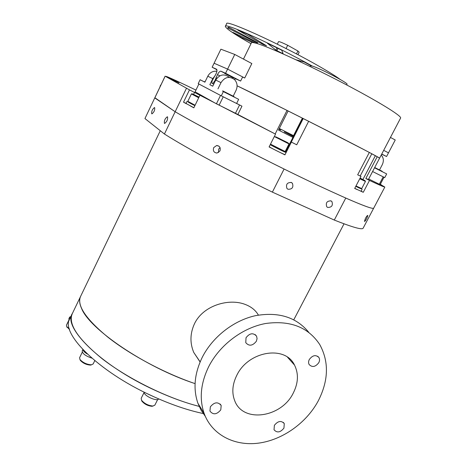 <?xml version="1.0" encoding="UTF-8"?>
<svg xmlns="http://www.w3.org/2000/svg" width="467" height="467" viewBox="0 0 467 467"><rect width="100%" height="100%" fill="white"/><g stroke="black" fill="none" stroke-linecap="round" stroke-linejoin="round"><path stroke-width="0.7" d="M278.939 129.236L280.737 130.106L278.974 129.172M293.223 136.247L284.292 131.91L293.078 136.533M293.527 135.64L279.313 128.495M302.377 118.145L292.698 137.28L278.513 130.077L288.121 110.971M186.07 103.365L183.519 102.191L189.474 89.862L165.155 76.191L178.978 82.904L166.328 76.401C170.385 77.942 180.215 82.484 195.819 90.02M154.793 97.837L144.945 118.554L164.425 134.011C186.677 148.144 230.92 172.066 272.372 192.124L334.296 220.056L345.761 198.066C363.262 205.708 372.561 209.093 373.653 208.235L373.653 208.235C371.644 209.362 353.14 201.767 318.138 185.44C271.409 163.532 204.277 128.863 175.16 111.741L186.473 88.269M323.654 128.927L302.99 118.449M280.253 152.546L284.928 154.881L291.385 142.12L296.726 144.793L308.652 121.286M236.635 103.429L241.959 106.184L237.866 114.473L275.524 134.14L269.091 146.942L273.808 149.317M275.524 134.14L189.474 89.862M190.594 106.073L193.834 107.83L199.888 95.35M183.519 102.191L186.403 103.779M380.407 184.109L380.903 184.395L380.389 184.138M380.272 184.36L384.826 187.063C384.3 187.179 379.192 184.967 369.496 180.431L365.819 178.505L377.231 156.696L379.583 158.179L400.523 118.204M360.921 191.254L363.279 192.293L369.496 180.431M360.985 176.392L357.669 174.804L360.985 176.392L354.687 188.452L357.424 189.69M357.669 174.804L369.327 152.435L358.79 146.953M275.226 133.877L287.018 110.393L237.563 86.027C250.184 91.964 286.51 110.019 320.87 127.479C355.282 144.951 379.443 157.613 379.601 158.144L368.469 179.392M365.819 178.505L368.44 179.451M360.209 175.989L371.814 153.76L369.327 152.435M296.726 144.793L291.303 142.05L303.2 118.53M284.928 154.881L284.485 154.39C284.222 154.612 272.395 148.745 269.371 146.895L269.173 146.778M377.231 156.696L375.48 155.809M363.279 192.293L361.125 191.131M164.425 134.011L175.16 111.741L154.787 97.924L165.155 76.191M144.945 118.554L154.851 97.708L175.16 111.741C197.92 125.063 242.589 148.611 284.094 169.019L272.372 192.124M380.138 184.611L379.327 184.226L383.214 176.847L384.02 177.244L380.138 184.611M368.685 178.978L379.327 184.226M237.866 114.473L216.425 103.802L220.523 95.42L198.884 84.002L195.101 91.824L216.425 103.802M195.101 91.824L198.884 84.002M235.473 113.253L239.559 104.964L223.232 96.797L219.122 105.186M239.559 104.964L241.959 106.184M386.688 173.922L374.546 167.793L386.688 173.922L384.744 177.612L372.59 171.529L383.214 176.847M167.53 116.867L167.297 116.791C165.02 118.513 164.057 120.696 164.419 123.335L164.664 123.422C166.952 121.677 167.91 119.494 167.53 116.867M154.67 107.632L154.472 107.568C152.359 109.225 151.442 111.298 151.728 113.79L151.933 113.866C154.057 112.191 154.968 110.113 154.67 107.632M366.735 218.503L367.833 215.474C367.447 215.275 366.665 216.227 365.474 218.311L364.458 221.381C364.832 221.568 365.591 220.605 366.735 218.503M287.976 189.258C292.19 189.363 293.673 187.372 292.418 183.28L291.414 182.509C287.223 182.375 285.728 184.354 286.931 188.446L287.976 189.258M327.647 207.43C331.745 207.447 333.164 205.48 331.903 201.534L331.039 200.892C326.964 200.851 325.534 202.806 326.754 206.758L327.647 207.43M219.951 150.952C220.833 147.718 219.735 145.897 216.659 145.494L213.693 147.619C212.783 150.882 213.898 152.697 217.032 153.053L219.951 150.952M220.039 147.572L218.649 149.125L218.579 152.505M334.296 220.056C352.025 227.096 361.61 229.857 363.052 228.334L363.238 227.972M195.078 383.629C165.166 373.495 130.883 355.241 108.332 337.542C85.648 318.92 76.442 305.12 80.715 296.148C79.016 299.277 79.291 303.352 81.538 308.366C89.413 329.153 145.587 367.406 195.078 383.629M193.525 404.866C163.287 396.22 126.639 377.733 102.244 358.802C77.615 338.721 67.674 323.584 72.42 313.398C62.409 327.023 100.37 365.34 154.536 390.085C170.548 397.487 185.691 402.992 199.964 406.605L193.525 404.866M200.098 361.995L193.782 352.486C189.771 342.947 190.046 333.28 194.599 323.491C203.256 305.541 228.632 298.045 245.058 304.373C251.205 306.696 255.647 310.269 258.385 315.102M309.329 359.45C308.407 361.3 308.343 362.987 309.131 364.511C312.207 367.611 315.423 367.004 318.78 362.696C319.726 360.81 319.784 359.1 318.955 357.559C315.873 354.523 312.668 355.154 309.329 359.45M274.38 425.332L274.03 429.751C277.036 433.096 280.34 432.541 283.948 428.099L284.275 423.61C281.262 420.323 277.964 420.901 274.38 425.332M210.354 406.821L209.946 411.065C213.139 415.07 216.758 414.661 220.792 409.839L221.177 405.514C217.966 401.585 214.359 402.023 210.354 406.821M246.033 337.711L245.765 342.667C249.074 346.409 252.606 345.936 256.354 341.26L257.078 338.651L256.587 336.211C253.272 332.551 249.752 333.053 246.033 337.711M236.827 375.258C232.344 384.318 231.65 392.817 234.726 400.75C243.015 423.4 281.496 417.615 293.258 393.074C298.337 383.01 298.757 373.682 294.514 365.083C285.284 345.049 248.397 350.91 236.827 375.258M318.22 400.955C328.616 380.576 329.13 361.779 319.755 344.564C308.278 327.204 290.258 320.175 265.711 323.485C242.735 327.665 219.899 344.769 208.819 366.42C200.699 383.01 199.129 398.66 204.12 413.383C211.785 434.649 234.2 446.259 258.298 443.171C282.436 440.06 306.334 423.049 318.22 400.955M205.311 416.377L201.073 410.178L197.897 403.225C192.953 388.725 194.447 373.343 202.374 357.08C212.759 336.736 233.739 320.455 255.408 315.686C278.53 311.606 296.323 317.146 308.775 332.323M204.26 413.75C188.166 410.475 170.642 404.475 151.676 395.759C97.55 371.09 59.788 332.486 69.939 318.547L72.052 314.163M223.36 91.62L238.655 99.325L223.36 91.62L221.3 95.828L198.212 83.646L200.104 79.734L204.388 81.894M204.523 81.608L205.042 81.877L204.377 81.906L203.758 81.591L204.902 82.174M216.892 71.293C212.923 70.821 209.887 72.461 207.792 76.214L204.896 82.186L200.104 79.734M238.655 99.325L236.606 103.487L221.3 95.828M233.202 96.167L236.074 90.312C237.791 86.296 237.3 82.747 234.603 79.664C229.414 75.911 224.884 76.903 221.002 82.636L217.966 88.858M215.205 75.537L212.794 78.643L209.846 84.714L212.748 86.197L215.725 80.073C219.543 74.434 224.008 73.465 229.128 77.166M212.754 86.179L209.846 84.714M379.525 169.941L382.251 164.74C384.002 160.893 383.652 157.683 381.195 155.102M310.006 66.448L310.345 65.783L312.639 66.145C320.724 68.672 348.435 83.254 347.045 84.223L347.016 84.276M243.459 59.087L251.374 42.929C251.538 42.158 253.826 42.485 258.251 43.904C271.794 48.2 308.985 65.269 343.432 83.243C377.937 101.234 401.387 115.723 400.639 117.976M234.749 54.446L220.891 49.193L214.084 63.238L227.604 69.098L234.749 54.446L251.836 63.553L244.726 78.012L242.589 77.061M375.912 156.048L371.79 153.801M362.164 148.716L319.165 126.639M303.042 118.478L287.007 110.416M244.726 78.012L227.604 69.098L214.084 63.238L212.141 67.236L216.507 69.49M390.447 137.438L395.24 139.995L388.491 152.855L383.681 150.351L388.491 152.855L386.571 156.515L381.755 154.028M212.141 67.236L216.49 69.192C217.266 69.834 217.097 71.416 215.987 73.92L212.1 80.814L211.837 83.202L212.713 83.64L214.867 80.762L217.47 74.609C218.626 72.397 219.723 71.241 220.763 71.147L235.963 78.835M216.525 69.443L215.923 69.087L216.764 69.425M242.647 76.932L227.604 69.098L225.567 73.272L240.622 81.054L242.647 76.932M235.917 78.923L240.622 81.054M234.341 79.419L235.286 78.87M220.961 71.2L225.567 73.272M381.918 154.32L386.571 156.515M216.939 69.916L216.402 69.694L216.957 70.027M233.488 78.001L224.615 73.401L233.488 78.001M230.465 76.419L228.094 75.146L230.505 76.337M267.398 43.186L281.257 49.969L281.764 50.302L283.113 53.67L282.36 53.372L282.71 52.666M228.544 28.364L227.645 27.827L228.585 27.267L229.636 27.734L257.872 42.771L256.377 42.55L228.544 28.364L229.005 27.419M262.752 44.342L237.767 30.046L247.673 34.208L266.558 45.819L262.752 44.342L263.079 43.682M252.548 42.526L239.273 36.531L232.87 32.375L255.624 43.116M225.398 26.28L226.641 23.712C224.995 19.211 276.411 42.287 313.812 63.29C326.474 70.371 335.3 75.777 340.297 79.513M251.007 43.688C234.411 34.272 225.853 28.505 225.345 26.386C223.652 22.054 274.695 45.083 312.131 65.981M278.034 48.37L276.89 50.681L282.36 53.372M276.89 50.681L275.886 50.115L277.001 47.862M267.381 43.233L275.886 50.115M295.862 59.735L304.18 61.977L311.121 65.719M299.178 52.205L297.934 51.008L296.475 53.939M297.934 51.008L287.69 45.276L286.061 48.568M287.69 45.276C282.144 42.585 279.091 41.382 278.525 41.668L277.287 44.178M234.002 96.581L222.73 90.884L234.002 96.581M230.202 94.661L226.168 92.624L230.202 94.661M374.692 167.513L382.169 171.284L374.697 167.501M379.105 169.737L374.966 167.641L379.105 169.737M355.778 186.362L361.365 188.785M354.733 188.364L361.055 191.272L362.094 189.293M270.235 144.659L270.434 144.782C273.545 146.656 285.693 152.674 285.576 152.277M187.845 101.707L194.879 105.67M187.01 101.427L186.018 103.47L193.875 107.743M160.496 85.198L159.842 87.247M360.069 178.143L362.048 179.235L360.01 178.26M285.5 141.647L278.239 137.969L285.5 141.647M198.954 97.282L195.229 95.338L199.012 97.148M154.851 405.128L152.884 406.033C148.249 405.572 144.466 403.64 141.53 400.231L141.192 398.281L144.011 392.665M153.17 406.016L151.944 406.29C147.846 405.887 144.496 404.171 141.898 401.153L141.699 400.814M93.161 363.951L91.392 364.815C86.786 364.493 82.968 362.713 79.939 359.467L79.588 357.716L82.291 352.159M91.135 364.984L90.458 365.095C86.377 364.815 82.998 363.238 80.318 360.361L79.915 359.432M69.53 329.504L66.775 326.661M69.332 328.826L66.723 326.532L66.454 325.178L68.976 319.93M147.8 393.926L155.569 397.534M143.836 391.982L144.134 392.922C145.832 396.857 157.286 401.55 158.71 398.917M82.998 349.701C83.278 351.021 84.725 352.468 87.358 354.044M82.852 349.544L82.221 350.84C82.256 353.525 85.467 355.959 91.853 358.136M70.949 316.451L69.682 317.087L69.968 318.494M69.653 317.146L68.859 318.798L69.204 320.292M362.906 179.521L375.34 155.727M285.413 152.254L302.61 118.262M193.577 94.392L194.581 92.32M215.725 80.073L221.002 82.636M207.792 76.214L212.794 78.643M211.837 83.202L212.713 83.64M215.287 80.978L214.867 80.762M217.47 74.609L219.829 75.823M215.941 77.755L216.886 78.24M240.575 35.982L240.102 36.951M261.59 43.758L261.964 42.993M257.445 42.485L257.235 42.917M256.377 42.55L256.622 42.048M238.888 36.309L239.332 35.393M299.294 61.335L299.592 60.739M300.847 61.078L300.444 61.877M359.969 178.33C366.77 181.669 366.817 181.581 360.11 178.067M365.445 181.441L359.759 178.738M355.994 185.948L361.709 188.58M361.09 188.756L355.796 186.333C360.063 188.534 362.036 189.293 361.703 188.592L365.439 181.447L365.212 180.84M275.647 136.755L288.04 142.838L275.647 136.755M289.003 143.941L274.316 136.539M270.492 144.151L285.162 151.53C285.641 152.154 284.514 151.833 281.788 150.578L271.263 145.144L270.446 144.245M284.526 151.722L271.385 145.237M271.333 145.208L270.702 144.752M199.053 97.072L192.649 93.966L198.913 97.358M198.708 97.784L191.4 93.92L192.054 93.762M188.043 101.929L194.897 105.635C189.386 102.962 187.028 101.52 187.822 101.316L195.089 105.238M363.052 228.334L384.826 187.063M154.851 97.708L165.137 76.15M167.606 116.931L167.297 116.791M291.011 182.358L292.418 183.28M330.694 200.763L331.903 201.534M219.052 146.247L216.659 145.494M80.371 296.866L72.42 313.398M160.286 130.725L80.715 296.148M344.027 223.821L293.784 319.778M204.12 413.383L197.897 403.225M294.514 365.083L287.573 357.284M200.145 361.884L193.782 352.486M255.198 334.588L256.587 336.211M220.226 404.066L221.177 405.514M283.352 422.401L284.275 423.61M317.712 356.263L318.955 357.559M347.045 84.223L346.677 84.941M212.829 83.669L213.746 84.136M220.763 71.147L224.72 73.191M216.577 69.344L216.408 69.694M236.016 78.73L235.841 79.092M224.796 73.039L224.621 73.401M381.988 154.186L381.819 154.495M299.189 52.176L297.928 54.703M233.961 96.955L234.119 96.634M222.578 91.205L222.73 90.884M285.162 151.542L288.997 143.947L288.752 143.305M187.822 101.316L191.4 93.925M151.944 406.29L152.884 406.033M141.898 401.153L141.53 400.231M157.688 399.518L154.799 405.233M94.783 360.635L93.12 364.032M90.458 365.095L91.392 364.815M80.318 360.361L79.939 359.467M67.085 327.385L66.723 326.532"/></g></svg>

